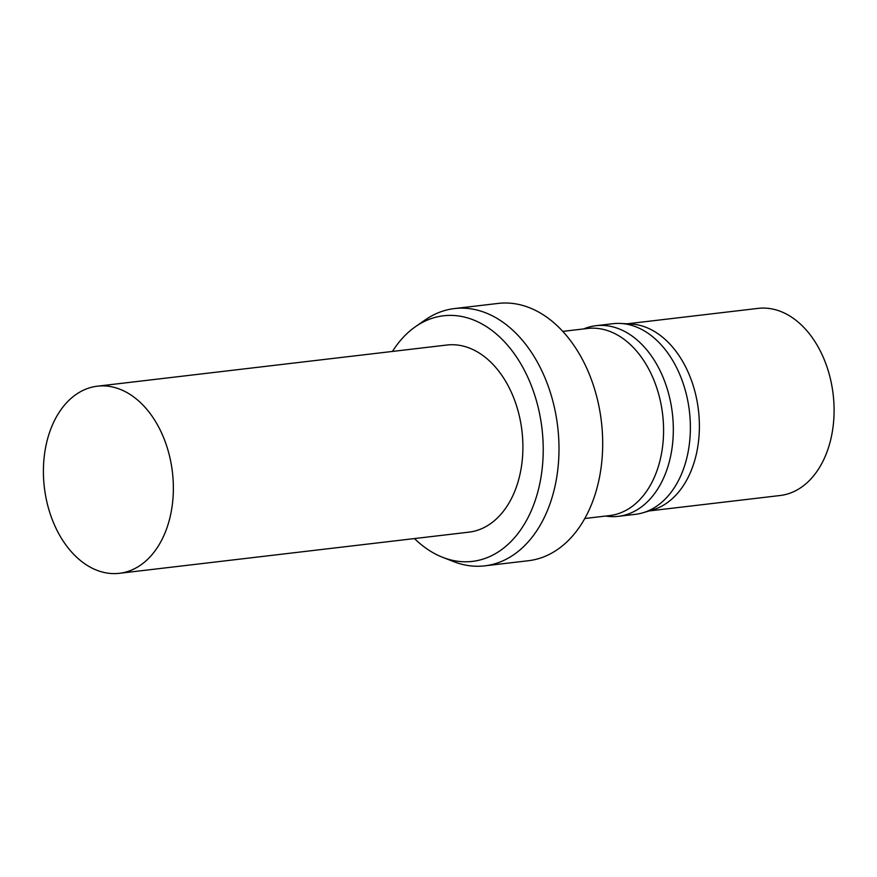 <?xml version="1.0" encoding="UTF-8"?>
<svg xmlns="http://www.w3.org/2000/svg" width="877" height="877" viewBox="0 0 877 877"><rect width="100%" height="100%" fill="white"/><g stroke="black" fill="none" stroke-linecap="round" stroke-linejoin="round"><path stroke-width="1.32" d="M392.468 351.436A123.646 84.641 83.3 0 1 415.61 326.573A123.646 84.641 83.3 0 1 539.607 413.812A123.646 84.641 83.3 0 1 463.516 561.751A123.646 84.641 83.3 0 1 442.786 557.377A123.646 84.641 83.3 0 1 414.492 538.566M97.369 386.187L446.908 345.023A94.212 64.492 83.3 0 1 521.968 431.045A94.212 64.492 83.3 0 1 468.943 532.153L119.404 573.306A94.212 64.492 83.3 0 1 112.651 573.58A94.212 64.492 83.3 0 1 43.85 482.383A94.212 64.492 83.3 0 1 97.369 386.187A94.212 64.492 83.3 0 1 172.429 472.199A94.212 64.492 83.3 0 1 119.404 573.306M415.61 326.573L425.301 319.853A129.533 88.676 83.3 0 1 454.494 308.561L498.191 303.42A129.533 88.676 83.3 0 1 601.403 421.694A129.533 88.676 83.3 0 1 528.491 560.71L484.784 565.851A129.533 88.676 83.3 0 1 475.498 566.235A129.533 88.676 83.3 0 1 453.771 561.653L442.786 557.377M454.494 308.561A129.533 88.676 83.3 0 1 557.706 426.836A129.533 88.676 83.3 0 1 484.784 565.851M562.771 331.385L587.579 328.469A94.212 64.492 83.3 0 1 662.639 414.481A94.212 64.492 83.3 0 1 609.614 515.588L584.806 518.504M583.643 328.93A95.977 65.698 83.3 0 1 595.9 325.707A95.977 65.698 83.3 0 1 672.374 413.341A95.977 65.698 83.3 0 1 618.34 516.334A95.977 65.698 83.3 0 1 611.466 516.619A95.977 65.698 83.3 0 1 605.678 516.049M595.9 325.707L612.946 323.701A95.977 65.698 83.3 0 1 620.686 323.46A95.977 65.698 83.3 0 1 689.421 411.335A95.977 65.698 83.3 0 1 642.973 512.771A95.977 65.698 83.3 0 1 635.397 514.328L618.34 516.334M620.686 323.46L630.98 324.008A94.212 64.492 83.3 0 1 698.454 410.272A94.212 64.492 83.3 0 1 652.861 509.844L642.973 512.771M627.154 323.81L758.09 308.386A94.212 64.492 83.3 0 1 833.15 394.409A94.212 64.492 83.3 0 1 780.124 495.516L649.188 510.929"/></g></svg>
